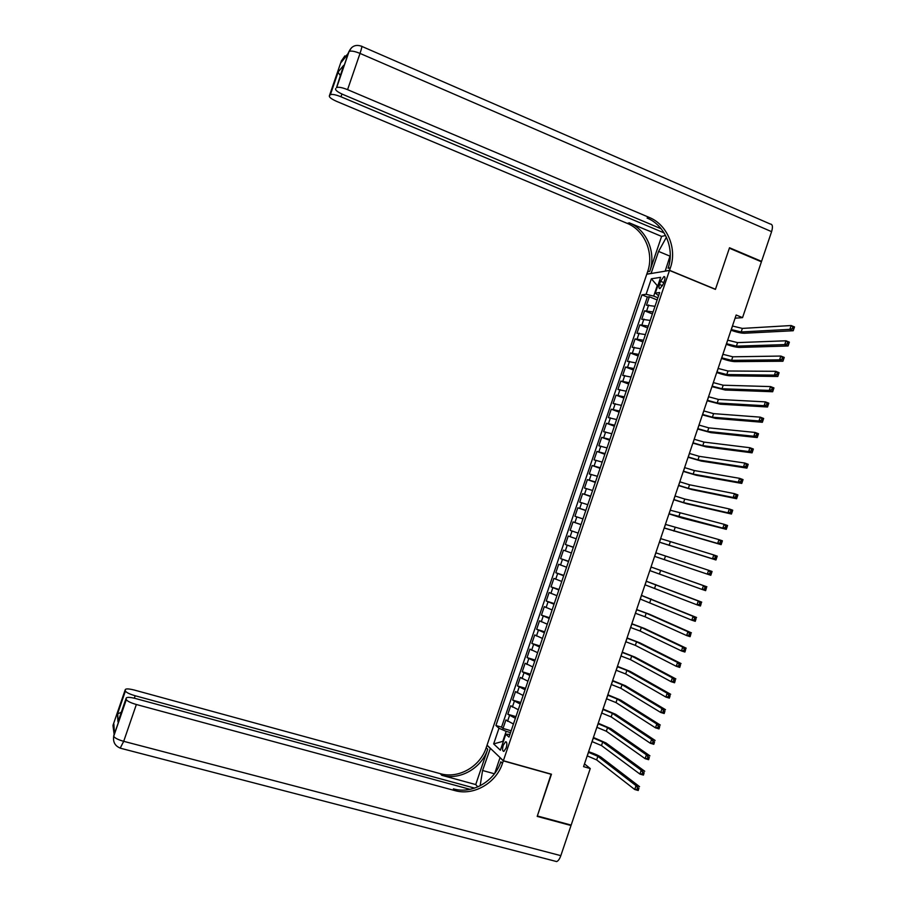 <?xml version="1.0" encoding="UTF-8"?>
<svg xmlns="http://www.w3.org/2000/svg" width="907" height="907" viewBox="0 0 907 907"><rect width="100%" height="100%" fill="white"/><g stroke="black" fill="none" stroke-linecap="round" stroke-linejoin="round"><path stroke-width="1.36" d="M506.185 747.924C507.251 743.955 507.036 741.915 505.562 741.779L503.26 745.237C502.195 749.205 502.399 751.245 503.884 751.393L506.185 747.924M646.759 274.231L487.059 745.157L503.362 760.724L669.491 270.445L646.759 274.231M655.001 306.305L646.498 305.205L649.355 296.782L657.156 299.934M653.085 311.963L644.594 310.818L652.405 313.947M644.594 310.818L641.737 319.241L650.206 320.443M645.41 334.581L636.975 333.277L639.832 324.853L647.655 327.96M640.614 348.73L632.213 347.324L635.07 338.901L642.904 341.973M635.818 362.891L627.451 361.383L630.308 352.948L638.154 355.998M631.023 377.04L622.69 375.441L625.547 367.006L633.403 370.022M626.227 391.212L617.928 389.5L620.785 381.065L628.653 384.058M621.42 405.372L613.155 403.57L616.012 395.123L623.891 398.094M616.624 419.544L608.382 417.639L611.25 409.193L619.13 412.141M611.817 433.727L603.609 431.709L606.477 423.263L614.368 426.188M607.01 447.911L598.835 445.791L601.704 437.344L609.606 440.235M602.203 462.094L594.062 459.883L596.931 451.425L604.844 454.294M597.396 476.288L589.289 473.976L592.158 465.518L600.083 468.352M592.588 490.483L584.505 488.068L587.373 479.61L595.321 482.422M587.77 504.689L579.732 502.172L582.6 493.703L590.548 496.492M582.952 518.895L574.947 516.276L577.816 507.807L585.775 510.562M570.163 530.38L578.144 533.101L570.163 530.38L573.031 521.922L581.002 524.643M576.217 538.792L568.247 536.026L565.378 544.495L573.371 547.182M571.399 553.009L563.462 550.141L560.594 558.621L568.587 561.286M566.58 567.226L558.678 564.267L555.81 572.748L563.814 575.378M561.75 581.455L553.894 578.394L551.014 586.874L559.029 589.482M556.932 595.695L549.098 592.532L546.229 601.012L554.256 603.586M552.102 609.935L544.302 606.658L541.434 615.15L549.472 617.701M547.272 624.175L539.518 620.807L536.638 629.288L544.688 631.816M542.454 638.426L534.722 634.945L531.842 643.437L539.903 645.943M537.624 652.677L529.926 649.106L527.046 657.598L535.119 660.069M532.783 666.928L525.119 663.255L522.239 671.758L530.323 674.196M527.953 681.191L520.323 677.416L517.443 685.919L525.538 688.334M523.124 695.465L515.516 691.587L512.636 700.079L520.743 702.483M518.282 709.739L510.72 705.748L507.829 714.263L515.947 716.621M735.078 318.198L742.55 317.631L736.155 315.012L583.564 766.642L590.253 768.546L584.493 763.909M660.557 281.295L659.491 284.458C658.675 287.213 658.833 288.607 659.979 288.63L663.368 283.891L664.446 280.705C665.262 277.95 665.103 276.567 663.958 276.544L660.557 281.295L663.799 282.621M509.938 734.364L505.789 734.262L509.008 737.108L659.661 292.53L655.319 293.097L658.573 295.739M505.789 734.262L500.392 750.214L493.657 743.91L498.975 728.23L495.914 725.521L641.952 294.843L646.101 294.299L651.351 278.789L660.659 277.327L655.319 293.097M649.355 296.782L647.36 297.031L501.548 727.142L503.022 728.434L511.151 730.781M513.441 724.013L505.913 719.931L503.022 728.434M515.38 718.299L507.829 714.263M520.221 704.025L512.636 700.079M525.051 689.751L517.443 685.919M529.892 675.488L522.239 671.758M534.722 661.226L527.046 657.598M539.552 646.974L531.842 643.437M544.381 632.723L536.638 629.288M549.211 618.472L541.434 615.15M554.03 604.232L546.229 601.012M558.859 590.004L551.014 586.874M563.678 575.764L555.81 572.748M568.508 561.535L560.594 558.621M573.326 547.318L565.378 544.495M573.031 521.922L581.036 524.575M577.816 507.807L585.843 510.369M582.6 493.703L590.661 496.163M587.373 479.61L595.468 481.968M592.158 465.518L600.275 467.774M596.931 451.425L605.094 453.579M601.704 437.344L609.889 439.396M606.477 423.263L614.697 425.213M611.25 409.193L619.504 411.041M616.012 395.123L624.311 396.869M620.785 381.065L629.107 382.709M625.547 367.006L633.902 368.548M630.308 352.948L638.698 354.399M635.07 338.901L643.494 340.238M639.832 324.853L648.29 326.101M657.586 286.408L657.053 286.193L653.698 296.101L646.101 294.299M657.881 297.791L653.698 296.101M669.491 270.445L715.419 289.401L729.364 248.189L761.415 261.794L742.55 317.631M503.362 760.724L551.456 774.215L537.341 815.96L571.161 825.087L590.253 768.546M657.688 286.102L651.351 278.789M510.528 732.607L506.174 731.359L502.784 741.37L493.657 743.91M647.36 297.031L641.952 294.843M501.548 727.142L495.914 725.521M498.975 728.23L506.174 731.359M731.246 329.547L741.178 331.962L789.85 329.354L791.131 325.534L794.509 326.928L793.228 330.738L744.352 333.243C741.098 333.232 736.654 332.223 731.008 330.227M732.437 326.01L742.368 328.413L791.131 325.534L792.82 327.042L792.31 328.572L793.659 329.128L794.181 327.597L792.82 327.042M793.659 329.128L793.228 330.738L789.85 329.354L792.31 328.572M794.181 327.597L794.509 326.928M664.128 232.929L340.975 96.777C335.726 94.691 332.189 93.999 330.375 94.702L329.388 95.779L341.429 60.746L342.154 59.862L341.372 62.141L347.313 54.908L349.07 51.472C351.009 50.599 354.66 51.234 360.022 53.411L347.574 89.657C342.2 87.514 338.56 86.811 336.667 87.56L348.878 51.654L351.655 47.572M361.848 46.404L770.281 224.029C772.594 224.199 773.025 226.739 771.596 231.659L761.563 261.363L729.511 247.758L715.476 289.265L669.536 270.309L670.375 267.837C677.302 248.643 667.416 224.709 649.321 217.476L347.574 89.657M666.43 237.215L658.573 251.409L651.124 273.381L646.804 274.095L647.609 271.726C654.276 253.28 644.696 230.31 627.225 223.383L336.701 101.403C331.384 99.022 328.946 97.14 329.388 95.779M665.171 271.17L670.273 255.343M664.944 271.068L669.536 270.309M661.6 236.41L649.741 271.363C656.43 252.849 646.827 229.777 629.288 222.827L661.6 236.41L665.579 235.491M340.533 75.939L338.039 72.072L343.628 65.395L336.486 87.707M335.624 88.682C335.137 90.122 337.619 92.072 343.073 94.521L661.192 228.791M760.724 261.499L761.563 261.363M670.375 267.837L668.074 268.234C674.978 249.108 665.126 225.276 647.088 218.065L649.321 217.476M343.628 65.395L343.016 67.197M113.658 736.065L126.311 699.637C127.411 701.247 130.755 702.868 136.356 704.501L123.703 741.325C118.091 739.727 114.758 738.049 113.715 736.303L114.407 732.595L113.863 724.047L113.069 726.36L113.001 725.317L125.223 689.751L125.393 691.055C126.458 692.597 129.712 694.161 135.177 695.76L134.338 698.209M120.212 748.139L123.703 741.325L560.832 855.652L571.013 825.517L537.193 816.402L551.139 774.125M490.381 748.332L482.569 770.497L480.132 785.802M490.109 748.252L487.014 745.305L486.197 747.697C480.2 766.608 458.5 779.056 440.36 773.694L134.417 690.08C128.726 688.651 125.665 688.538 125.223 689.751M475.722 784.566L487.728 749.171C481.708 768.161 459.928 780.655 441.72 775.281L475.722 784.566L477.853 786.879M551.411 774.363L503.306 760.871L502.467 763.365C496.22 783.058 473.692 796.085 454.861 790.587L136.356 704.501M503.306 760.871L500.018 757.719L494.678 773.478M474.61 788.115L135.177 695.76M560.832 855.652C559.642 858.986 558.247 860.958 556.649 861.571L554.914 861.117M571.013 825.517L570.322 824.86M470.041 789.339L135.551 698.526C129.712 697.075 126.572 696.984 126.13 698.254L118.001 721.904L117.4 713.979L121.334 712.222M126.254 699.433L126.13 698.254M502.467 763.365L500.823 761.789C494.598 781.403 472.162 794.373 453.398 788.875L454.861 790.587M117.74 713.526L118.001 721.904M726.462 343.685L736.382 346.157L784.702 344.603L785.995 340.794L789.373 342.166L788.092 345.986L739.568 347.426C736.337 347.347 731.892 346.315 726.246 344.32M727.663 340.148L737.572 342.608L785.995 340.794L787.673 342.313L787.163 343.844L788.512 344.388L789.033 342.869L787.673 342.313M788.512 344.388L788.092 345.986L784.702 344.603L787.163 343.844M789.033 342.869L789.373 342.166M721.689 357.823L731.586 360.351L779.555 359.864L780.848 356.054L784.238 357.415L782.945 361.235L734.772 361.621C731.564 361.474 727.131 360.419 721.484 358.424M722.879 354.286L732.788 356.802L780.848 356.054L782.526 357.596L782.004 359.127L783.365 359.671L783.875 358.14L782.526 357.596M783.365 359.671L782.945 361.235L779.555 359.864L782.004 359.127M783.875 358.14L784.238 357.415M716.904 371.972L726.79 374.557L774.408 375.135L775.7 371.314L779.09 372.675L777.809 376.484L729.988 375.804C726.79 375.611 722.369 374.512 716.723 372.528M718.106 368.435L727.992 370.997L775.7 371.314L777.367 372.879L776.857 374.41L778.217 374.942L778.728 373.423L777.367 372.879M778.217 374.942L777.809 376.484L774.408 375.135L776.857 374.41M778.728 373.423L779.09 372.675M712.12 386.133L721.995 388.763L769.261 390.407L770.553 386.586L773.954 387.924L772.662 391.745L725.192 390.01L711.95 386.643M713.321 382.595L723.185 385.214L770.553 386.586L772.208 388.173L771.698 389.704L773.059 390.237L773.58 388.706L772.208 388.173M773.059 390.237L772.662 391.745L769.261 390.407L771.698 389.704M773.58 388.706L773.954 387.924M707.335 400.293L717.188 402.98L764.113 405.69L765.395 401.869L768.807 403.196L767.515 407.005L720.396 404.205L707.177 400.758M708.537 396.744L718.389 399.42L765.395 401.869L767.061 403.468L766.54 404.998L767.9 405.531L768.422 404L767.061 403.468M767.9 405.531L767.515 407.005L764.113 405.69L766.54 404.998M768.422 404L768.807 403.196M702.551 414.454L712.392 417.197L758.955 420.973L760.247 417.152L763.66 418.467L762.368 422.277L715.6 418.41L702.415 414.884M703.753 410.916L713.594 413.637L760.247 417.152L761.903 418.773L761.381 420.292L762.753 420.825L763.263 419.295L761.903 418.773M762.753 420.825L762.368 422.277L758.955 420.973L761.381 420.292M763.263 419.295L763.66 418.467M697.766 428.626L707.585 431.415L753.808 436.256L755.089 432.435L758.513 433.739L757.22 437.559L710.805 432.628L697.642 429.011M698.968 425.077L708.786 427.855L755.089 432.435L756.733 434.079L756.223 435.609L757.594 436.131L758.105 434.6L756.733 434.079M757.594 436.131L757.22 437.559L753.808 436.256L756.223 435.609M758.105 434.6L758.513 433.739M692.982 442.797L702.778 445.643L748.649 451.55L749.942 447.729L753.354 449.022L752.073 452.842L705.997 446.845L692.869 443.138M694.172 439.249L703.979 442.083L749.942 447.729L751.574 449.384L751.064 450.926L752.425 451.437L752.946 449.906L751.574 449.384M752.425 451.437L752.073 452.842L748.649 451.55L751.064 450.926M752.946 449.906L753.354 449.022M688.186 456.969L697.971 459.872L743.491 466.856L744.783 463.035L748.207 464.305L746.914 468.125L701.202 461.062L688.084 457.275M689.388 453.432L699.172 456.323L744.783 463.035L746.416 464.713L745.894 466.243L747.266 466.754L747.787 465.223L746.416 464.713M747.266 466.754L746.914 468.125L743.491 466.856L745.894 466.243M747.787 465.223L748.207 464.305M683.402 471.152L693.163 474.112L738.332 482.161L739.624 478.34L743.048 479.599L741.756 483.42L696.395 475.291L683.311 471.413M684.592 467.615L694.365 470.552L739.624 478.34L741.246 480.03L740.724 481.572L742.107 482.07L742.618 480.54L741.246 480.03M742.107 482.07L741.756 483.42L738.332 482.161L740.724 481.572M742.618 480.54L743.048 479.599M678.606 485.347L688.356 488.351L733.162 497.478L734.455 493.646L737.89 494.893L736.609 498.725L691.587 489.519L678.527 485.562M679.797 481.798L689.558 484.792L734.455 493.646L736.076 495.369L735.566 496.9L736.938 497.399L737.448 495.868L736.076 495.369M736.938 497.399L736.609 498.725L733.162 497.478L735.566 496.9M737.448 495.868L737.89 494.893M673.81 499.542L683.538 502.603L728.004 512.795L729.296 508.963L732.731 510.199L731.439 514.031L686.78 503.759L673.754 499.712M675.012 495.993L684.751 499.043L729.296 508.963L730.906 510.698L730.384 512.24L731.768 512.727L732.289 511.197L730.906 510.698M731.768 512.727L731.439 514.031L728.004 512.795L730.384 512.24M732.289 511.197L732.731 510.199M669.015 513.736L722.834 528.112L724.126 524.291L727.573 525.504L726.28 529.337L681.973 517.999L668.969 513.872M670.216 510.188L724.126 524.291L725.736 526.049L725.215 527.579L726.598 528.067L727.119 526.536L725.736 526.049M726.598 528.067L726.28 529.337L722.834 528.112L725.215 527.579M727.119 526.536L727.573 525.504M664.207 527.942L717.664 543.452L718.956 539.62L722.414 540.821L721.122 544.654L664.185 528.033M665.409 524.393L718.956 539.62L720.566 541.388L720.045 542.93L721.428 543.406L721.938 541.876L720.566 541.388M721.428 543.406L721.122 544.654L717.664 543.452L720.045 542.93M721.938 541.876L722.414 540.821M659.412 542.148L712.494 558.78L713.786 554.948L717.244 556.15L715.952 559.97L659.4 542.193M660.613 538.599L713.786 554.948L715.385 556.739L714.863 558.281L716.247 558.757L716.768 557.227L715.385 556.739M716.247 558.757L715.952 559.97L712.494 558.78L714.863 558.281M716.768 557.227L717.244 556.15M654.616 556.365L707.324 574.12L708.616 570.288L712.074 571.467L710.793 575.299L654.605 556.365M655.806 552.805L708.616 570.288L710.204 572.102L709.693 573.643L711.077 574.108L711.598 572.578L710.204 572.102M711.077 574.108L710.793 575.299L707.324 574.12L709.693 573.643M711.598 572.578L712.074 571.467M649.809 570.582L702.154 589.471L703.447 585.639L706.916 586.806L651.022 567M651.011 567.022L703.447 585.639L705.022 587.464L704.512 589.006L705.895 589.471L706.417 587.94L705.022 587.464M706.417 587.94L705.623 590.638L702.154 589.471L704.512 589.006M705.623 590.638L705.895 589.471M645.002 584.8L696.973 604.822L698.265 600.99L701.746 602.146L646.226 581.183M646.203 581.251L698.265 600.99L699.841 602.838L699.331 604.379L700.714 604.844L701.236 603.302L699.841 602.838M701.236 603.302L700.453 605.978L696.973 604.822L699.331 604.379M700.453 605.978L700.714 604.844M640.195 599.028L691.803 620.184L693.095 616.341L696.565 617.486L641.43 595.366M641.396 595.468L693.095 616.341L694.66 618.223L694.138 619.753L695.533 620.218L696.054 618.676L694.66 618.223M696.054 618.676L695.272 621.318L691.803 620.184L694.138 619.753M695.272 621.318L695.533 620.218M635.388 613.257L644.99 616.76L686.622 635.546L687.914 631.703L691.395 632.837L649.469 614.254L636.646 609.549M636.589 609.708L646.192 613.189L687.914 631.703L689.479 633.596L688.957 635.138L690.352 635.592L690.873 634.05L689.479 633.596M690.873 634.05L690.102 636.669L686.622 635.546L688.957 635.138M690.102 636.669L690.352 635.592M630.58 627.497L640.161 631.057L681.44 650.92L682.733 647.076L686.214 648.188L644.65 628.54L631.85 623.744M631.782 623.937L641.374 627.485L682.733 647.076L684.286 648.993L683.776 650.523L685.17 650.977L685.681 649.435L684.286 648.993M685.681 649.435L684.921 652.031L681.44 650.92L683.776 650.523M684.921 652.031L685.17 650.977M625.762 641.737L635.331 645.353L676.248 666.294L677.552 662.45L681.044 663.55L639.82 642.825L627.043 637.938M626.964 638.177L636.544 641.782L677.552 662.45L679.105 664.378L678.583 665.919L679.978 666.362L680.499 664.82L679.105 664.378M680.499 664.82L679.74 667.393L676.248 666.294L678.583 665.919M679.74 667.393L679.978 666.362M620.955 655.988L630.501 659.65L671.067 681.667L672.359 677.824L675.862 678.924L634.991 657.11L622.247 652.144M622.157 652.428L631.714 656.078L672.359 677.824L673.912 679.785L673.391 681.327L674.785 681.758L675.307 680.216L673.912 679.785M675.307 680.216L674.57 682.756L671.067 681.667L673.391 681.327M674.57 682.756L674.785 681.758M616.136 670.239L625.671 673.958L665.885 697.064L667.178 693.209L670.681 694.286L630.172 671.407L617.452 666.35M617.338 666.679L626.884 670.386L667.178 693.209L668.72 695.181L668.198 696.723L669.593 697.154L670.114 695.624L668.72 695.181M670.114 695.624L669.377 698.129L665.885 697.064L668.198 696.723M669.377 698.129L669.593 697.154M611.318 684.502L620.841 688.277L660.693 712.448L661.985 708.605L665.5 709.671L625.342 685.703L612.644 680.567M612.52 680.93L622.043 684.694L661.985 708.605L663.516 710.6L663.006 712.142L664.4 712.562L664.922 711.02L663.516 710.6M664.922 711.02L664.196 713.514L660.693 712.448L663.006 712.142M664.196 713.514L664.4 712.562M606.5 698.764L616 702.585L655.5 727.845L656.793 724.001L660.307 725.056L620.513 700.011L607.849 694.785M607.701 695.193L617.213 699.014L656.793 724.001L658.323 726.019L657.802 727.561L659.208 727.981L659.729 726.439L658.323 726.019M659.729 726.439L659.015 728.899L655.5 727.845L657.802 727.561M659.015 728.899L659.208 727.981M601.681 713.027L611.171 716.915L650.308 743.252L651.6 739.398L655.126 740.441L615.683 714.319L603.042 709.013M602.883 709.455L612.372 713.333L651.6 739.398L653.119 741.438L652.598 742.98L654.015 743.4L654.537 741.858L653.119 741.438M654.537 741.858L653.822 744.296L650.308 743.252L652.598 742.98M653.822 744.296L654.015 743.4M596.863 727.301L606.329 731.235L645.115 758.66L646.408 754.805L649.934 755.837L610.842 728.638L598.235 723.242M598.064 723.729L607.543 727.652L646.408 754.805L647.927 756.869L647.405 758.411L648.811 758.819L649.333 757.277L647.927 756.869M649.333 757.277L648.63 759.692L645.115 758.66L647.405 758.411M648.63 759.692L648.811 758.819M592.033 741.575L601.488 745.565L639.911 774.079L641.215 770.224L644.741 771.245L606.012 742.958L593.427 737.47M593.246 738.003L602.702 741.983L641.215 770.224L642.723 772.299L642.201 773.841L643.607 774.249L644.129 772.707L642.723 772.299M644.129 772.707L643.437 775.088L639.911 774.079L642.201 773.841M643.437 775.088L643.607 774.249M587.214 755.86L596.647 759.907L634.719 789.498L636.011 785.643L639.548 786.641L601.171 757.277C598.518 755.44 594.323 753.592 588.609 751.71M588.416 752.288L597.86 756.325L636.011 785.643L637.519 787.741L636.997 789.283L638.403 789.68L638.925 788.138L637.519 787.741M638.925 788.138L638.245 790.496L634.719 789.498L636.997 789.283M638.245 790.496L638.403 789.68M646.759 310.591L648.675 304.956M507.546 721.314L509.473 715.623M512.364 707.086L514.303 701.394M517.194 692.857L519.121 687.177M522.013 678.64L523.94 672.949M526.831 664.423L528.758 658.743M531.649 650.217L533.577 644.526M536.468 636L538.384 630.32M541.275 621.805L543.202 616.125M546.093 607.611L548.009 601.931M550.9 593.416L552.828 587.736M555.708 579.222L557.635 573.553M560.515 565.05L562.442 559.37M565.322 550.866L567.249 545.198M570.129 536.695L572.045 531.026M574.925 522.523L576.852 516.865M579.732 508.362L581.648 502.705M584.527 494.202L586.444 488.544M589.323 480.052L591.239 474.395M594.119 465.903L596.035 460.246M598.915 451.765L600.831 446.108M603.711 437.627L605.627 431.97M608.495 423.49L610.411 417.832M613.291 409.363L615.207 403.706M618.075 395.237L619.991 389.591M622.86 381.121L624.776 375.475M627.644 367.006L629.56 361.36M632.428 352.891L634.344 347.256M637.213 338.787L639.118 333.152M641.986 324.695L643.902 319.049M662.598 285.716L659.491 284.458M732.516 326.044L731.325 329.581M742.368 328.413L741.178 331.962M649.741 271.363L647.609 271.726M629.288 222.827L627.225 223.383M330.205 94.85L338.039 72.072M771.596 231.659L360.022 53.411C361.802 48.06 362.267 45.667 361.405 46.212C355.748 44.273 351.633 46.03 349.07 51.472L336.667 87.56M341.928 94.022L340.975 96.777M344.853 55.894L342.154 59.862L343.685 59.329M669.99 256.159L658.573 251.409M487.728 749.171L486.197 747.697M441.72 775.281L440.36 773.694M117.4 713.979L125.347 690.862M114.089 727.72L113.069 726.36M494.44 773.784L482.569 770.497M727.743 340.182L726.541 343.719M737.572 342.608L736.382 346.157M722.958 354.32L721.768 357.857M732.788 356.802L731.586 360.351M718.185 368.469L716.984 372.006M727.992 370.997L726.79 374.557M713.401 382.629L712.21 386.167M723.185 385.214L721.995 388.763M708.616 396.778L707.426 400.316M718.389 399.42L717.188 402.98M703.832 410.939L702.642 414.488M713.594 413.637L712.392 417.197M699.048 425.111L697.846 428.648M708.786 427.855L707.585 431.415M694.263 439.283L693.061 442.831M703.979 442.083L702.778 445.643M689.467 453.455L688.277 457.003M699.172 456.323L697.971 459.872M684.683 467.638L683.481 471.187M694.365 470.552L693.163 474.112M679.887 481.832L678.685 485.381M689.558 484.792L688.356 488.351M675.091 496.016L673.89 499.564M684.751 499.043L683.538 502.603M670.296 510.222L669.094 513.77M679.933 513.294L678.731 516.854M665.5 524.416L664.298 527.965M675.114 527.545L673.912 531.117M660.693 538.622L659.491 542.182M670.307 541.808L669.094 545.379M655.897 552.839L654.695 556.388M665.489 556.082L664.275 559.642M651.09 567.056L649.888 570.605M660.659 570.344L659.457 573.916M646.283 581.274L645.081 584.834M655.84 584.618L654.639 588.189M641.476 595.502L640.274 599.062M651.022 598.903L649.809 602.475M636.669 609.731L635.467 613.291M646.192 613.189L644.99 616.76M631.862 623.971L630.66 627.531M641.374 627.485L640.161 631.057M627.054 638.211L625.853 641.771M636.544 641.782L635.331 645.353M622.236 652.45L621.034 656.01M631.714 656.078L630.501 659.65M617.429 666.702L616.216 670.262M626.884 670.386L625.671 673.958M612.61 680.964L611.409 684.524M622.043 684.694L620.841 688.277M607.792 695.216L606.59 698.787M617.213 699.014L616 702.585M602.974 709.489L601.76 713.049M612.372 713.333L611.171 716.915M598.155 723.752L596.942 727.323M607.543 727.652L606.329 731.235M593.325 738.026L592.124 741.597M602.702 741.983L601.488 745.565M588.507 752.311L587.294 755.882M597.86 756.325L596.647 759.907M506.401 742.017L505.562 741.779M664.718 276.85L663.958 276.544M338.028 72.447L330.375 94.702M347.54 54.273L342.336 59.703L341.576 61.891M125.393 691.055L117.627 713.65M113.874 724.342L113.114 726.575L114.033 733.672M126.311 699.637L113.715 736.303C112.819 742.175 115.155 746.166 120.699 748.286L556.649 861.571"/></g></svg>
